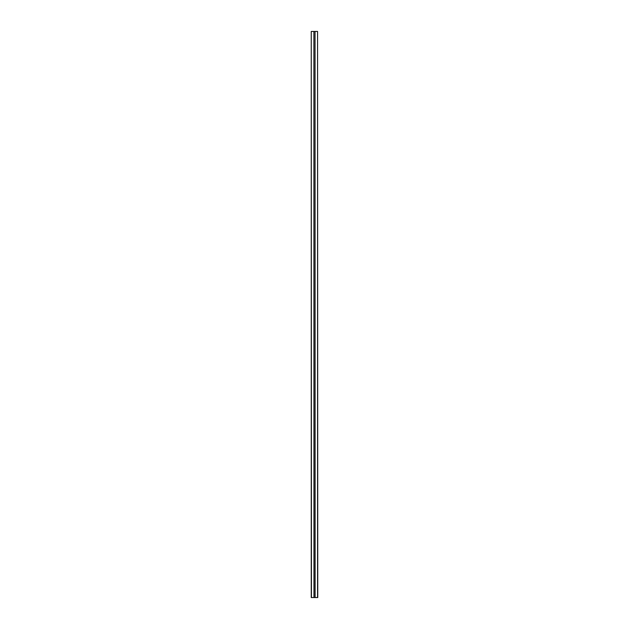 <?xml version="1.0" encoding="UTF-8"?>
<svg xmlns="http://www.w3.org/2000/svg" width="629" height="629" viewBox="0 0 629 629"><rect width="100%" height="100%" fill="white"/><g stroke="black" fill="none" stroke-linecap="round" stroke-linejoin="round"><path stroke-width="0.94" d="M317.566 597.55L317.566 31.45L317.755 597.55L315.043 597.55L315.043 31.45L315.113 597.55M313.957 597.55L313.887 31.45L313.957 597.55L315.043 597.55M313.887 597.55L311.245 597.55L311.245 31.45L311.434 597.55M313.887 31.45L311.434 31.45M313.957 31.45L315.043 31.45M317.566 31.45L315.113 31.45"/></g></svg>
